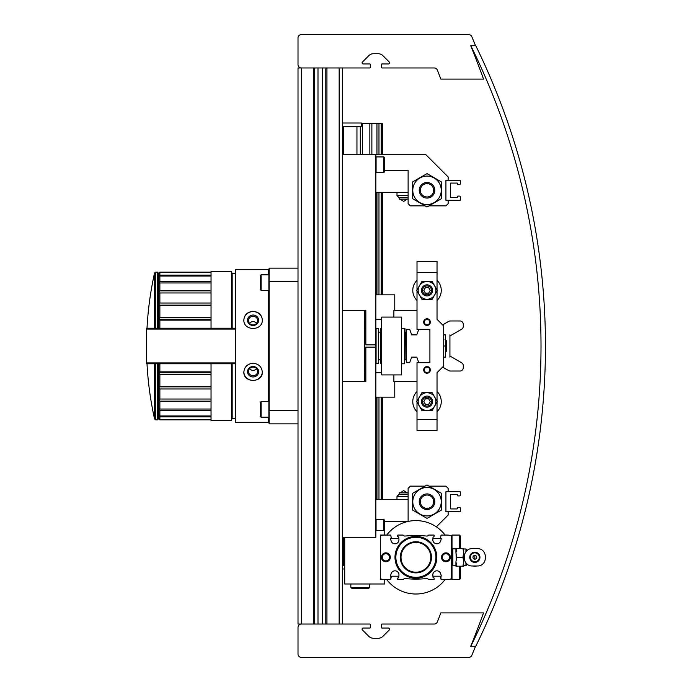 <?xml version="1.0" encoding="UTF-8"?>
<svg xmlns="http://www.w3.org/2000/svg" width="692" height="692" viewBox="0 0 692 692"><rect width="100%" height="100%" fill="white"/><g stroke="black" fill="none" stroke-linecap="round" stroke-linejoin="round"><path stroke-width="1.04" d="M301.349 67.963L298.01 67.963L298.01 624.037L301.349 624.037A3.339 3.339 0 0 0 298.01 627.376L298.01 654.061A3.339 3.339 0 0 0 301.349 657.4L468.726 657.4A3.339 3.339 0 0 0 471.806 655.35A889.713 889.713 0 0 0 475.534 646.276L470.733 646.276A885.267 885.267 0 0 0 483.526 612.913L440.839 612.913A845.226 845.226 0 0 1 437.353 621.918A3.339 3.339 0 0 1 434.247 624.037L382.088 624.037A0.666 0.666 0 0 0 381.422 624.703L381.422 627.48A0.554 0.554 0 0 0 381.975 628.042L388.523 628.042A1.116 1.116 0 0 1 389.311 629.936L382.935 636.32A6.669 6.669 0 0 1 378.213 638.275L373.507 638.275A6.669 6.669 0 0 1 368.793 636.32L362.409 629.936A1.116 1.116 0 0 1 363.196 628.042L369.744 628.042A0.554 0.554 0 0 0 370.298 627.48L370.298 624.703A0.666 0.666 0 0 0 369.632 624.037L301.349 624.037L301.349 67.963A3.339 3.339 0 0 1 298.01 64.624L298.01 37.939A3.339 3.339 0 0 1 301.349 34.6L468.726 34.6A3.339 3.339 0 0 1 471.806 36.65A889.713 889.713 0 0 1 475.534 45.724L470.733 45.724A885.267 885.267 0 0 1 483.526 79.087L440.839 79.087A845.226 845.226 0 0 0 437.353 70.082A3.339 3.339 0 0 0 434.247 67.963L382.088 67.963A0.666 0.666 0 0 1 381.422 67.297L381.422 64.52A0.554 0.554 0 0 1 381.975 63.958L388.523 63.958A1.116 1.116 0 0 0 389.311 62.064L382.935 55.68A6.669 6.669 0 0 0 378.213 53.725L373.507 53.725A6.669 6.669 0 0 0 368.793 55.68L362.409 62.064A1.116 1.116 0 0 0 363.196 63.958L369.744 63.958A0.554 0.554 0 0 1 370.298 64.52L370.298 67.297A0.666 0.666 0 0 1 369.632 67.963L301.349 67.963L313.58 67.963L313.58 624.037L301.349 624.037M342.497 624.037L342.497 67.963M339.158 67.963L326.927 67.963L326.927 624.037L339.158 624.037L339.158 67.963M325.811 624.037L325.811 67.963M314.696 624.037L314.696 67.963M268.427 417.181L268.427 422.345L235.505 422.345L235.505 269.655L268.427 269.655L268.427 274.819M268.427 290.389L268.427 401.611M253.082 363.248C247.477 363.836 244.397 366.786 243.852 372.114C243.307 383.091 262.865 383.091 262.311 372.114C261.758 366.786 258.687 363.836 253.082 363.248M253.082 311.409C247.477 311.867 244.397 314.687 243.852 319.886C243.307 331.278 262.865 331.278 262.311 319.886C261.758 314.687 258.687 311.867 253.082 311.409M298.01 281.333L269.093 281.333L269.093 268.15L298.01 268.15M269.093 281.333L269.093 410.667L298.01 410.667M269.093 410.667L269.093 423.85L298.01 423.85M232.175 328.207L232.175 273.712L231.362 271.489L211.043 271.489L211.043 328.207M211.043 363.793L211.043 420.511L231.362 420.511L231.362 363.793M231.362 271.489L231.362 328.207M232.175 363.793L232.175 418.288L231.362 420.511M232.175 418.288L235.505 418.288M262.311 371.924A9.23 8.676 0 0 1 253.082 380.41A9.23 8.676 0 0 1 243.852 371.924M253.082 366.509A5.562 5.225 0 0 1 257.9 374.346A5.562 5.225 0 0 1 248.264 374.346A5.562 5.225 0 0 1 253.082 366.509M253.082 367.08A4.602 4.316 0 0 1 257.675 371.405A4.602 4.316 0 0 1 253.082 375.721A4.602 4.316 0 0 1 248.48 371.405A4.602 4.316 0 0 1 253.082 367.08M256.68 368.715A4.602 4.316 0 0 1 249.483 368.715M243.852 320.076A9.23 8.676 180 0 1 253.082 311.59A9.23 8.676 180 0 1 262.311 320.076M253.082 315.042A5.562 5.225 180 0 1 257.9 322.879A5.562 5.225 180 0 1 248.264 322.879A5.562 5.225 180 0 1 253.082 315.042M253.082 316.279A4.602 4.316 180 0 1 257.675 320.595A4.602 4.316 180 0 1 253.082 324.92A4.602 4.316 180 0 1 248.48 320.595A4.602 4.316 180 0 1 253.082 316.279M249.483 323.285A4.602 4.316 180 0 1 256.68 323.285M364.736 319.306L365.852 319.306M375.86 319.306L381.647 319.306M381.647 317.083L381.647 374.917L401.663 374.917L401.663 317.083L381.647 317.083M261.092 401.611L260.201 402.493L260.201 416.29L261.092 417.181L268.877 417.181L268.877 401.611L261.092 401.611L261.092 417.181M261.092 274.819L260.201 275.71L260.201 289.507L261.092 290.389L268.877 290.389L268.877 274.819L261.092 274.819L261.092 290.389M235.505 363.793L146.54 363.793L146.54 328.207L235.505 328.207M159.878 363.793L159.878 371.863L211.043 371.863M158.771 363.793L158.771 372.728L159.878 371.863M157.664 363.793L157.664 419.845L155.648 419.845L155.648 363.793M158.771 418.288L159.878 419.845L158.771 418.037L159.878 419.438L159.878 416.878L158.771 414.94L159.878 415.953L159.878 410.581L158.771 408.479L159.878 409.033L159.878 401.135L158.771 398.955L159.878 399.033L159.878 388.982L158.771 386.845L159.878 386.439L159.878 374.727L158.771 372.728L158.771 418.288L157.664 419.845M155.648 328.207L155.648 272.155L157.664 272.155L158.771 273.963L159.878 272.562L159.878 275.122L211.043 275.122M158.771 273.712L159.878 272.155L158.771 273.963L158.771 277.06L159.878 275.122M159.878 281.419L158.771 283.521L158.771 293.045L159.878 290.865L159.878 282.967L158.771 283.521L158.771 277.06L159.878 276.047L159.878 281.419L211.043 281.419M159.878 303.018L158.771 305.155L158.771 319.272L159.878 317.273L159.878 305.561L158.771 305.155L158.771 293.045L159.878 292.967L159.878 303.018L211.043 303.018M159.878 328.207L159.878 320.137L158.771 319.272L158.771 328.207M159.878 419.698L211.043 419.698M159.878 272.562L211.043 272.562M159.878 276.047L211.043 276.047M159.878 282.967L211.043 282.967M159.878 290.865L211.043 290.865M159.878 292.967L211.043 292.967M159.878 305.561L211.043 305.561M159.878 317.273L211.043 317.273M159.878 320.137L211.043 320.137M159.878 374.727L211.043 374.727M159.878 386.439L211.043 386.439M159.878 388.982L211.043 388.982M159.878 399.033L211.043 399.033M159.878 401.135L211.043 401.135M159.878 409.033L211.043 409.033M159.878 410.581L211.043 410.581M159.878 415.953L211.043 415.953M159.878 416.878L211.043 416.878M159.878 419.438L211.043 419.438M157.664 272.155L157.664 328.207M159.878 272.302L211.043 272.302M147.007 329.072L147.007 328.207A335.871 335.871 0 0 1 154.558 273.02L154.558 328.207M158.771 386.845L211.043 386.845M158.771 372.728L211.043 372.728M158.771 319.272L211.043 319.272M158.771 305.155L211.043 305.155M360.29 154.714L360.29 126.351M362.513 154.714L362.513 123.574L361.406 123.574M382.313 154.714L382.313 123.574L362.513 123.574M381.197 499.477L381.197 397.156M381.197 294.844L381.197 192.523M381.197 154.714L381.197 123.574M382.313 499.477L382.313 397.156M382.313 294.844L382.313 192.523M378.974 499.477L378.974 397.156M378.974 294.844L378.974 192.523M378.974 154.714L378.974 123.574M376.95 499.477L376.95 397.156M376.95 294.844L376.95 192.523M376.95 154.714L376.95 123.574M371.881 154.714L371.881 123.574M369.857 154.714L369.857 123.574M375.86 397.156L394.769 397.156L394.769 381.586M394.769 310.414L394.769 294.844L375.86 294.844M417.008 381.586L393.878 381.586L393.878 374.917M393.878 317.083L393.878 310.414L417.008 310.414M416.766 334.876L411.697 334.876L416.766 334.876L418.79 329.314L428.798 329.314L429.914 330.43L429.914 361.57L428.798 362.686L418.79 362.686L416.766 357.124L411.697 357.124L416.766 357.124M406.334 361.57L406.334 362.686L407.45 362.686L406.334 361.57L406.334 330.43L407.45 329.314L406.334 329.314M411.697 357.124L409.673 362.686L407.45 362.686M407.45 329.314L409.673 329.314L411.697 334.876M437.033 401.152L437.033 372.694L443.702 366.016L443.702 325.984L437.033 319.306L437.033 290.848M437.033 289.939L437.033 261.481L417.008 261.481L417.008 289.939M417.008 290.848L417.008 329.314L418.79 329.314M417.008 402.061L417.008 430.519L437.033 430.519L437.033 402.061M418.79 362.686L417.008 362.686L417.008 401.152M428.798 329.314L429.914 329.314L429.914 330.43M429.914 361.57L429.914 362.686L428.798 362.686M423.686 369.909A3.339 3.339 0 0 1 428.685 367.019A3.339 3.339 0 0 1 428.685 372.798A3.339 3.339 0 0 1 423.686 369.909M427.016 318.752A3.339 3.339 0 0 1 429.905 323.761A3.339 3.339 0 0 1 424.127 323.761A3.339 3.339 0 0 1 427.016 318.752M417.008 419.404L437.033 419.404M437.033 272.596L417.008 272.596M427.016 319.358A2.733 2.733 0 0 1 429.386 323.458A2.733 2.733 0 0 1 424.654 323.458A2.733 2.733 0 0 1 427.016 319.358M424.282 369.909A2.733 2.733 0 0 1 428.391 367.538A2.733 2.733 0 0 1 428.391 372.279A2.733 2.733 0 0 1 424.282 369.909M443.702 346L445.484 346L445.484 357.124L443.702 357.124M445.484 346L445.484 334.876L443.702 334.876M427.016 392.753A8.849 8.849 0 0 1 434.688 406.031A8.849 8.849 0 0 1 419.352 406.031A8.849 8.849 0 0 1 427.016 392.753M432.154 410.503L437.292 401.611L432.154 392.71L421.886 392.71L416.748 401.611L421.886 410.503L432.154 410.503M427.016 281.54A8.849 8.849 0 0 1 434.688 294.818A8.849 8.849 0 0 1 419.352 294.818A8.849 8.849 0 0 1 427.016 281.54M432.154 299.29L437.292 290.389L432.154 281.497L421.886 281.497L416.748 290.389L421.886 299.29L432.154 299.29M427.016 396.049A5.562 5.562 0 0 0 422.207 404.387A5.562 5.562 0 0 0 431.834 404.387A5.562 5.562 0 0 0 427.016 396.049M427.016 397.139A4.472 4.472 0 0 0 423.149 403.843A4.472 4.472 0 0 0 430.891 403.843A4.472 4.472 0 0 0 427.016 397.139M423.807 401.611L425.416 404.387L428.625 404.387L430.234 401.611L428.625 398.826L425.416 398.826L423.807 401.611M417.008 391.482A14.238 14.238 0 0 0 417.008 411.731M437.033 411.731A14.238 14.238 0 0 0 437.033 391.482M427.016 284.836A5.562 5.562 0 0 0 422.207 293.174A5.562 5.562 0 0 0 431.834 293.174A5.562 5.562 0 0 0 427.016 284.836M427.016 285.926A4.472 4.472 0 0 0 423.149 292.63A4.472 4.472 0 0 0 430.891 292.63A4.472 4.472 0 0 0 427.016 285.926M423.807 290.389L425.416 293.174L428.625 293.174L430.234 290.389L428.625 287.613L425.416 287.613L423.807 290.389M417.008 280.269A14.238 14.238 0 0 0 417.008 300.518M437.033 300.518A14.238 14.238 0 0 0 437.033 280.269M445.484 352.202L446.375 351.311L446.375 340.689L445.008 339.331M406.334 359.399L405.893 359.849L405.893 332.151L405.002 332.151M406.334 332.601L405.893 332.151M404.664 328.207L404.664 363.793L405.002 328.648L401.663 328.207M381.647 363.352L380.531 363.352L380.531 328.648L381.647 328.648M380.531 332.151L378.308 332.151M376.085 328.648L376.085 363.352L378.308 363.352L378.308 328.648L375.747 328.207M375.747 347.116L375.747 344.884M365.852 328.207L364.736 328.207M450.155 335.854A0.441 0.441 0 0 0 449.93 336.234A0.441 0.441 0 0 1 450.155 335.854L461.607 329.236A3.339 3.339 0 0 0 463.277 326.347L463.277 324.314A3.339 3.339 0 0 0 459.938 320.976L450.293 320.976A3.339 3.339 0 0 0 448.632 321.425L442.612 324.894L448.632 321.425M456.599 320.976L450.293 320.976M442.612 367.106L448.632 370.575A3.339 3.339 0 0 0 450.293 371.024L456.599 371.024M450.293 371.024L459.938 371.024A3.339 3.339 0 0 0 463.277 367.686L463.277 365.653A3.339 3.339 0 0 0 461.607 362.764L450.155 356.146A0.441 0.441 0 0 1 449.93 355.766A0.441 0.441 0 0 0 450.155 356.146M449.93 357.124L449.93 334.876M365.852 381.586L342.497 381.586L365.852 381.586L365.852 347.116L375.86 347.116L375.86 537.286L342.497 537.286M342.497 568.988L344.72 568.988M342.497 565.649L344.72 565.649M408.116 499.477L375.86 499.477M425.07 486.13L410.339 486.13L408.116 488.353L408.116 521.439M406.931 521.716L384.761 521.716M436.358 526.837L448.148 515.047L448.148 511.708L445.925 511.708L445.925 491.692L448.148 491.692L448.148 488.353L445.925 486.13L428.971 486.13M344.72 537.286L344.72 583.996L384.761 583.996L384.761 579.55L380.306 579.55L380.306 535.063L384.761 535.063L384.761 520.384L383.87 519.493L376.085 519.493L376.085 530.617M383.87 530.617L383.87 519.493M460.388 511.267A0.441 0.441 0 0 1 459.938 511.708L446.375 511.708A0.441 0.441 0 0 1 445.925 511.267L445.925 492.133A0.441 0.441 0 0 1 446.375 491.692L459.938 491.692A0.441 0.441 0 0 1 460.388 492.133L460.388 495.031A0.891 0.891 0 0 1 459.497 495.913L457.94 495.913A0.441 0.441 0 0 1 457.49 495.472L457.49 494.918A0.441 0.441 0 0 0 457.049 494.469L450.821 494.469A0.441 0.441 0 0 0 450.371 494.918L450.371 508.482A0.441 0.441 0 0 0 450.821 508.931L457.049 508.931A0.441 0.441 0 0 0 457.49 508.482L457.49 507.928A0.441 0.441 0 0 1 457.94 507.487L459.497 507.487A0.891 0.891 0 0 1 460.388 508.369L460.388 511.267M412.562 510.047L412.562 493.353L427.016 485.006L441.479 493.353L441.479 510.047L427.016 518.394L412.562 510.047M434.135 514.026A14.238 14.238 0 0 1 412.787 501.7A14.238 14.238 0 0 1 434.135 489.374A14.238 14.238 0 0 1 434.135 514.026M430.908 508.438A7.785 7.785 0 0 1 419.231 501.7A7.785 7.785 0 0 1 430.908 494.962A7.785 7.785 0 0 1 430.908 508.438M427.016 495.031A6.669 6.669 0 0 0 420.347 501.7A6.669 6.669 0 0 0 427.016 508.369A6.669 6.669 0 0 0 433.694 501.7A6.669 6.669 0 0 0 427.016 495.031M396.992 499.477L396.992 496.389L408.116 496.389M396.992 496.389L399.215 494.166L408.116 494.166M399.215 494.166L399.215 492.799L408.116 492.799M400.331 492.799L403.661 490.576L407 492.799M384.761 530.617L375.86 530.617M369.744 587.335L350.835 587.335L351.951 588.451L368.628 588.451L369.744 587.335L369.744 583.996M390.539 575.805L390.893 576.358A0.441 0.441 0 0 1 390.539 575.805L391.101 573.763A4.005 4.005 0 0 1 398.955 575.147L398.774 577.258A0.441 0.441 0 0 1 398.255 577.656L397.606 579.031L397.796 577.984M390.893 576.358L390.807 579.187L391.222 576.825M390.807 579.187A0.441 0.441 0 0 1 390.366 579.55L384.761 579.55A13.347 13.347 0 0 1 380.998 579.005A0.952 0.952 0 0 1 380.306 578.097L380.306 536.525A0.952 0.952 0 0 1 380.998 535.608A13.347 13.347 0 0 1 384.761 535.063L390.366 535.063A0.441 0.441 0 0 1 390.807 535.435L391.222 537.788L390.539 538.808A0.441 0.441 0 0 1 390.893 538.255M397.796 536.629L397.606 535.591L398.255 536.957A0.441 0.441 0 0 1 398.774 537.355L398.955 539.466A4.005 4.005 0 0 1 391.101 540.85L390.539 538.808M402.943 535.063L398.047 535.063L402.943 535.063A0.441 0.441 0 0 1 403.228 535.167L403.843 535.686A1.669 1.669 0 0 0 405.088 536.066A105.651 105.651 0 0 1 426.704 536.066A1.669 1.669 0 0 0 427.95 535.686L428.564 535.167A0.441 0.441 0 0 1 428.85 535.063L433.754 535.063A0.441 0.441 0 0 1 434.187 535.591L434.005 536.629L434.187 535.591M434.187 579.031L434.005 577.984L434.187 579.031A0.441 0.441 0 0 1 433.754 579.55L428.85 579.55A0.441 0.441 0 0 1 428.564 579.446L427.95 578.936A1.669 1.669 0 0 0 426.704 578.547A105.651 105.651 0 0 1 405.088 578.547A1.669 1.669 0 0 0 403.843 578.936L403.228 579.446A0.441 0.441 0 0 1 402.943 579.55L398.047 579.55A0.441 0.441 0 0 1 397.606 579.031M391.222 537.788L390.807 535.435M397.606 535.591A0.441 0.441 0 0 1 398.047 535.063M433.019 577.258L433.538 577.656A0.441 0.441 0 0 1 433.019 577.258L432.846 575.147A4.005 4.005 0 0 1 440.7 573.763L441.254 575.805A0.441 0.441 0 0 1 440.899 576.358L441.254 575.805M440.899 538.255A0.441 0.441 0 0 1 441.254 538.808L440.579 537.788L440.994 535.435A0.441 0.441 0 0 1 441.427 535.063L447.041 535.063A13.347 13.347 0 0 1 450.803 535.608A0.952 0.952 0 0 1 451.487 536.525L451.487 578.097A0.952 0.952 0 0 1 450.803 579.005A13.347 13.347 0 0 1 447.041 579.55L441.427 579.55A0.441 0.441 0 0 1 440.994 579.187L440.899 576.358M441.254 538.808L440.7 540.85A4.005 4.005 0 0 1 432.846 539.466L433.019 537.355A0.441 0.441 0 0 1 433.538 536.957L434.005 536.629M433.538 577.656L434.005 577.984M428.85 579.55L433.754 579.55M428.85 535.063L433.754 535.063M385.868 561.757A4.446 4.446 0 0 0 389.726 555.079A4.446 4.446 0 0 0 382.019 555.079A4.446 4.446 0 0 0 385.868 561.757M445.925 561.757A4.446 4.446 0 0 0 449.783 555.079A4.446 4.446 0 0 0 442.076 555.079A4.446 4.446 0 0 0 445.925 561.757M415.901 578.218A20.907 20.907 0 0 0 434.005 546.853A20.907 20.907 0 0 0 397.788 546.853A20.907 20.907 0 0 0 415.901 578.218M445.371 579.55L441.427 579.55M390.366 579.55L386.43 579.55M402.943 579.55L398.047 579.55M445.371 535.063L441.427 535.063M390.366 535.063L386.43 535.063M440.994 535.435L440.579 537.788M440.579 576.825L440.994 579.187M415.901 577.327A20.016 20.016 0 0 0 433.235 547.294A20.016 20.016 0 0 0 398.557 547.294A20.016 20.016 0 0 0 415.901 577.327M415.901 572.881A15.57 15.57 0 0 0 429.386 549.526A15.57 15.57 0 0 0 402.415 549.526A15.57 15.57 0 0 0 415.901 572.881M415.901 572.206A14.904 14.904 0 0 0 428.806 549.855A14.904 14.904 0 0 0 402.995 549.855A14.904 14.904 0 0 0 415.901 572.206M445.925 560.909A3.607 3.607 0 0 0 449.047 555.503A3.607 3.607 0 0 0 442.802 555.503A3.607 3.607 0 0 0 445.925 560.909M385.868 560.909A3.607 3.607 0 0 0 388.99 555.503A3.607 3.607 0 0 0 382.745 555.503A3.607 3.607 0 0 0 385.868 560.909M386.707 535.063A36.702 36.702 0 0 1 445.094 535.063M445.094 579.55A36.702 36.702 0 0 1 386.707 579.55M462.922 548.41L463.718 548.41L463.718 561.757L462.922 557.311L463.718 552.856L462.922 548.41L456.729 548.41L455.933 552.856L455.933 548.41L456.729 548.41L455.933 552.856L456.729 557.311L455.933 561.757L456.729 566.203L455.933 566.203L455.933 561.757L455.933 565.762L452.819 565.762L452.819 548.851L455.933 548.851L456.21 559.197M462.922 566.203L463.718 561.757L463.718 566.203L456.729 566.203M465.941 562.847L465.941 565.649L467.377 564.214M476.823 548.635A8.901 8.901 0 0 0 472.861 548.635M472.861 565.978A8.901 8.901 0 0 0 476.823 565.978M452.006 548.851L452.006 535.063L451.487 535.591L451.487 548.851L452.378 548.851L452.378 565.762L451.487 565.762L451.487 579.031L452.006 579.55L452.006 565.762M452.378 548.851L452.378 565.762M467.377 550.399L465.941 548.964L463.718 548.964L463.718 552.856M465.941 548.964L465.941 551.766M472.619 548.635L477.065 548.635C488.249 548.107 488.258 566.488 477.065 565.978L472.619 565.978C461.434 566.506 461.426 548.125 472.619 548.635M473.57 552.354A5.112 5.112 0 0 0 469.799 558.159A5.112 5.112 0 0 0 475.266 562.406A5.112 5.112 0 0 0 479.954 557.311A5.112 5.112 0 0 0 473.57 552.354M476.736 557.311A1.894 1.894 0 0 0 473.899 555.667A1.894 1.894 0 0 0 473.899 558.946A1.894 1.894 0 0 0 476.736 557.311M479.288 557.311A4.446 4.446 0 0 0 472.619 553.453A4.446 4.446 0 0 0 472.619 561.16A4.446 4.446 0 0 0 479.288 557.311A4.446 4.446 0 0 0 472.619 553.453A4.446 4.446 0 0 0 472.619 561.16A4.446 4.446 0 0 0 479.288 557.311M462.922 557.311L456.729 557.311M460.388 548.41L460.388 535.954L459.497 535.063L452.006 535.063M441.15 538.402L432.933 538.402M398.86 538.402L390.643 538.402M459.497 548.41L459.497 535.063M459.497 566.203L459.497 579.55L460.388 578.659L460.388 566.203M342.497 154.714L375.86 154.714L375.86 344.884L365.852 344.884L365.852 310.414L342.497 310.414L365.852 310.414M342.497 126.351L361.406 126.351L361.406 123.012L342.497 123.012M425.07 205.87L410.339 205.87L408.116 203.647L408.116 170.284L384.761 170.284M428.971 205.87L445.925 205.87L448.148 203.647L448.148 200.308L445.925 200.308L445.925 180.292L448.148 180.292L448.148 176.953L425.909 154.714L375.86 154.714M408.116 192.523L375.86 192.523M383.87 172.507L384.761 171.616L384.761 157.828L383.87 156.937L376.085 156.937L376.085 172.507L383.87 172.507L383.87 156.937M460.388 199.867A0.441 0.441 0 0 1 459.938 200.308L446.375 200.308A0.441 0.441 0 0 1 445.925 199.867L445.925 180.733A0.441 0.441 0 0 1 446.375 180.292L459.938 180.292A0.441 0.441 0 0 1 460.388 180.733L460.388 183.631A0.891 0.891 0 0 1 459.497 184.513L457.94 184.513A0.441 0.441 0 0 1 457.49 184.072L457.49 183.518A0.441 0.441 0 0 0 457.049 183.069L450.821 183.069A0.441 0.441 0 0 0 450.371 183.518L450.371 197.082A0.441 0.441 0 0 0 450.821 197.531L457.049 197.531A0.441 0.441 0 0 0 457.49 197.082L457.49 196.528A0.441 0.441 0 0 1 457.94 196.087L459.497 196.087A0.891 0.891 0 0 1 460.388 196.969L460.388 199.867M412.562 198.647L412.562 181.953L427.016 173.605L441.479 181.953L441.479 198.647L427.016 206.995L412.562 198.647M434.135 202.626A14.238 14.238 0 0 1 412.787 190.3A14.238 14.238 0 0 1 434.135 177.974A14.238 14.238 0 0 1 434.135 202.626M430.908 197.038A7.785 7.785 0 0 1 419.231 190.3A7.785 7.785 0 0 1 430.908 183.562A7.785 7.785 0 0 1 430.908 197.038M427.016 183.631A6.669 6.669 0 0 0 420.347 190.3A6.669 6.669 0 0 0 427.016 196.969A6.669 6.669 0 0 0 433.694 190.3A6.669 6.669 0 0 0 427.016 183.631M408.116 195.611L396.992 195.611L396.992 192.523M408.116 197.834L399.215 197.834L396.992 195.611M408.116 199.201L399.215 199.201L399.215 197.834M400.331 199.201L403.661 201.424L407 199.201M364.736 381.586L364.736 310.414M479.72 623.267L476.554 631.588M479.409 53.258L481.589 57.877M535.98 232.711C534.942 226.656 534.942 226.656 535.98 232.711L535.4 229.294M537.338 241.084C538.272 247.165 538.272 247.165 537.338 241.084M475.767 45.724A681.741 681.741 0 0 1 475.767 646.276L470.811 646.276A677.295 677.295 0 0 0 470.811 45.724L475.767 45.724M535.98 459.289C534.942 465.344 534.942 465.344 535.98 459.289M537.338 450.916C538.272 444.835 538.272 444.835 537.338 450.916L537.866 447.482M533.705 246.759L533.541 245.634M530.885 229.294L531.075 230.41M533.705 445.241L533.541 446.366M530.885 462.706L531.075 461.59M322.515 624.037L322.515 67.963M317.991 624.037L317.991 67.963M154.558 363.793L154.558 418.98L155.648 419.845M235.505 362.928L146.54 362.928M235.505 329.072L146.54 329.072M474.842 559.197L474.842 556.195M232.175 273.712L235.505 273.712M364.736 372.694L365.852 372.694M375.86 372.694L381.647 372.694M159.878 419.845L211.043 419.845M155.648 272.155L154.558 273.02M159.878 272.155L211.043 272.155M147.007 363.793A335.871 335.871 0 0 0 154.558 418.98M405.893 359.849L405.002 359.849M404.664 363.793L401.663 363.793M380.531 359.849L378.308 359.849M365.852 363.793L364.736 363.793M343.613 565.649L343.613 537.286M383.87 535.063L380.306 535.063M350.835 587.335L350.835 583.996M463.718 565.649L465.941 565.649M441.15 576.211L432.933 576.211M398.86 576.211L390.651 576.211M459.497 579.55L452.006 579.55M343.613 126.351L343.613 154.714M356.951 126.351L356.951 154.714"/></g></svg>

